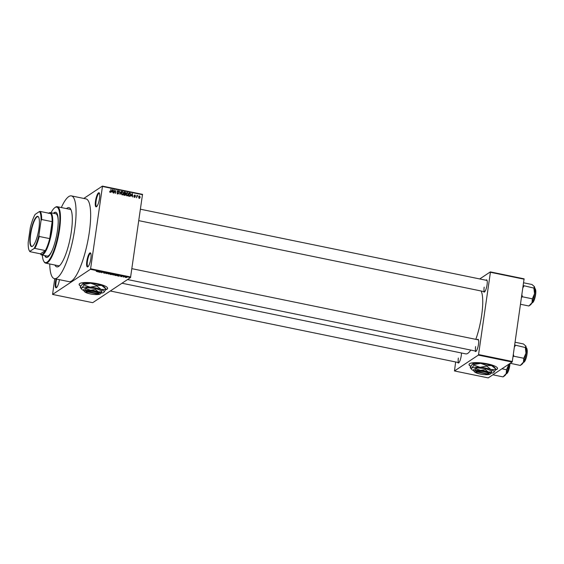 <?xml version="1.0" encoding="UTF-8"?>
<svg xmlns="http://www.w3.org/2000/svg" width="564" height="564" viewBox="0 0 564 564"><rect width="100%" height="100%" fill="white"/><g stroke="black" fill="none" stroke-linecap="round" stroke-linejoin="round"><path stroke-width="0.85" d="M99.518 198.457A7.198 1.755 101.6 0 1 96.536 206.713A7.198 1.755 101.6 0 1 95.492 201.136A7.198 1.755 101.6 0 1 99.342 193.057A7.198 1.755 101.6 0 1 99.518 198.457M99.49 193.396A6.719 1.636 -78.4 0 0 99.313 193.311A6.719 1.636 -78.4 0 0 96.084 201.136A6.719 1.636 -78.4 0 0 96.606 206.473A6.719 1.636 -78.4 0 0 96.804 206.466M90.86 258.552A7.198 1.755 101.6 0 1 87.871 266.807A7.198 1.755 101.6 0 1 86.835 261.224A7.198 1.755 101.6 0 1 90.677 253.151A7.198 1.755 101.6 0 1 90.86 258.552M90.832 253.483A6.719 1.636 -78.4 0 0 90.656 253.398A6.719 1.636 -78.4 0 0 87.427 261.231A6.719 1.636 -78.4 0 0 87.949 266.568A6.719 1.636 -78.4 0 0 88.146 266.56M59.431 279.681A7.198 1.755 101.6 0 1 56.492 287.654A7.198 1.755 101.6 0 1 55.448 282.078A7.198 1.755 101.6 0 1 56.069 278.99M56.64 279.109A6.719 1.636 -78.4 0 0 56.04 282.078A6.719 1.636 -78.4 0 0 56.562 287.414A6.719 1.636 -78.4 0 0 56.76 287.407M495.65 369.857A14.403 3.328 -171.8 0 0 497.547 368.553A14.403 3.328 -171.8 0 0 487.317 363.829A14.403 3.328 -171.8 0 0 469.036 364.45A14.403 3.328 -171.8 0 0 470.644 366.325M495.763 369.653A14.403 3.328 -171.8 0 0 497.554 368.461M105.743 289.727A14.403 3.328 -171.8 0 0 107.632 288.423A14.403 3.328 -171.8 0 0 97.403 283.699A14.403 3.328 -171.8 0 0 79.129 284.312A14.403 3.328 -171.8 0 0 80.73 286.195M105.849 289.522A14.403 3.328 -171.8 0 0 107.639 288.331M461.451 352.986A6.239 1.516 101.6 0 1 461.246 355.722A6.239 1.516 101.6 0 1 458.666 362.878A6.239 1.516 101.6 0 1 457.778 362.405M458.356 358.041A5.76 1.403 -78.4 0 0 458.8 362.617A5.76 1.403 -78.4 0 0 458.941 362.617M485.907 280.216A6.239 1.516 101.6 0 1 486.908 280.139A6.239 1.516 101.6 0 1 487.063 284.82A6.239 1.516 101.6 0 1 484.476 291.969A6.239 1.516 101.6 0 1 483.588 291.503M484.166 287.139A5.76 1.403 -78.4 0 0 484.617 291.715A5.76 1.403 -78.4 0 0 484.751 291.715M477.341 339.662A6.239 1.516 101.6 0 1 478.342 339.584A6.239 1.516 101.6 0 1 478.498 344.266A6.239 1.516 101.6 0 1 475.91 351.414A6.239 1.516 101.6 0 1 475.022 350.949M475.6 346.585A5.76 1.403 -78.4 0 0 476.051 351.161A5.76 1.403 -78.4 0 0 476.185 351.161M66.489 208.609A30.237 7.36 101.6 0 1 70.592 208.969A30.237 7.36 101.6 0 1 71.339 231.656A30.237 7.36 101.6 0 1 58.804 266.314A30.237 7.36 101.6 0 1 54.898 265.024M42.321 255.09A28.32 6.888 -78.4 0 0 43.823 261.336A28.32 6.888 -78.4 0 0 58.945 229.576A28.32 6.888 -78.4 0 0 54.856 207.63L55.378 207.263A28.799 7.008 101.6 0 1 57.288 206.713A28.799 7.008 101.6 0 1 59.537 229.583A28.799 7.008 101.6 0 1 45.691 263.134L58.459 265.757A28.799 7.008 -78.4 0 0 59.615 265.63M49.731 263.966A42.237 10.279 -78.4 0 0 54.391 278.644A42.237 10.279 -78.4 0 0 74.695 229.428A42.237 10.279 -78.4 0 0 71.395 195.891A42.237 10.279 -78.4 0 0 61.321 207.545M54.391 278.644L68.977 281.64A42.237 10.279 -78.4 0 0 89.288 232.424A42.237 10.279 -78.4 0 0 85.989 198.895L71.395 195.891M475.812 339.352A33.121 8.058 -78.4 0 0 481.67 315.283A33.121 8.058 -78.4 0 0 481.155 291.003M83.81 198.443L102.387 186.106L142.523 194.347L130.531 277.558L90.402 269.31L90.6 268.753L130.728 277.002M125.652 277.523L125.187 277.213L126.35 277.143L126.808 277.537L125.187 277.213M126.35 277.143L126.844 277.326M123.269 277.114L123.664 276.6L124.552 276.804L123.312 276.832M120.992 276.572L120.492 276.36L121.598 276.6L120.83 276.177L121.676 276.184L121.133 276.226L121.902 276.649L120.492 276.36M121.352 276.346L120.83 276.177M121.676 276.184L122.169 276.367M121.464 276.374L121.916 276.543M115.832 275.584L114.978 275.408L115.916 274.788L117.404 275.493L115.846 275.493M111.108 274.612L110.213 274.428L111.15 273.808L112.617 274.308L111.122 274.52M112.053 273.991L112.631 274.196M106.455 273.66L106.251 272.8L106.406 273.554L108.302 273.223L106.469 273.533M100.258 272.384L100.914 271.7L101.689 272.518L102.733 272.074L101.795 272.701L101.012 271.883L100.3 272.102M96.197 271.333L97.071 271.58L97.882 271.08L97.537 271.559L96.232 271.312M54.722 278.715L52.579 294.429L92.707 302.678L130.531 277.558M52.579 294.429L90.402 269.31M97.833 271.883L99.652 271.439L99.638 272.257L97.847 271.742M104.114 273.188L103.466 272.779L104.996 273.131L103.938 272.539L105.616 272.898L104.227 272.595L105.292 273.195L104.128 273.089M103.769 272.828L104.248 273.117M105.045 272.941L103.938 272.539M105.024 272.539L105.637 272.764M105.313 272.849L104.939 272.518M107.978 273.85L109.627 273.484L110.262 274.034L107.978 273.85M112.751 274.83L114.4 274.464L115.035 275.013L112.751 274.83M117.397 275.909L118.912 275.401L119.208 276.275L117.418 275.768M137.024 196.61L136.558 197.767L136.897 195.412L137.799 195.687L136.692 196.829M136.805 196.068L137.207 195.722M137.461 195.919L136.756 196.399M134.845 197.09L135.374 196.787L134.563 197.4L133.964 196.498L134.634 197.069L135.036 196.554L134.154 195.496L134.902 194.961L135.48 195.771L134.451 195.511L135.374 196.787L134.563 197.4M134.295 197.294L135.078 196.787M134.154 195.496L134.514 195.363M134.867 195.299L134.147 195.708M131.363 195.708L132.328 193.565L132.787 196.991L132.371 195.912L130.918 196.004M127.013 195.849L126.258 195.172L126.132 194.002L127.499 192.528L128.373 194.425L127.915 195.525L127.013 195.849L127.45 195.835M126.815 192.662L127.499 192.528L127.097 192.923M122.247 194.869L121.486 194.192L121.366 193.022L122.726 191.548L123.608 193.445L123.149 194.545L122.247 194.869L122.684 194.855M122.043 191.682L122.726 191.548L122.325 191.943M110.149 192.38L109.67 191.245L110.565 191.831L110.988 189.18L110.96 191.436L110.149 192.38L110.579 192.317M109.86 192.246L110.565 191.831M142.586 194.721L102.458 186.472L90.6 268.753M111.799 191.682L112.758 189.546L113.216 192.973L112.8 191.887L111.348 191.986M114.21 190.512L113.836 193.099L114.013 189.8L115.176 192.712L115.839 190.181L115.373 193.417L114.21 190.512L113.879 190.731M118.736 193.184L117.693 193.931L116.889 192.641L117.777 193.565L118.447 193.128L117.171 191.323L118.123 190.604L118.856 191.753L118.073 190.984L117.46 191.393L118.736 193.184L118.052 193.953M118.355 193.84L117.693 193.931M117.382 193.826L118.447 193.128M117.523 190.695L118.123 190.604L117.728 190.999M118.073 190.984L117.164 191.584M121.408 191.323L120.033 194.368L119.349 190.9L119.928 193.96L120.936 191.633M125.709 194.559L124.686 195.327L123.791 195.144L124.256 191.908L125.159 192.091L125.835 193.071L125.278 194.848M125.328 195.264L124.686 195.327M125.427 193.339L125.123 193.882M130.742 194.89L129.41 196.3L128.557 196.124L129.022 192.888L130.284 193.205L130.742 194.89L130.397 195.116M130.101 196.209L129.41 196.3M140.21 197.28L139.223 198.359L138.596 196.977L139.576 195.919L140.21 197.28L139.865 197.513M139.738 198.267L139.223 198.359M139.068 196.018L139.576 195.919L139.202 196.328M455.656 361.968L454.478 370.964L488.227 377.894L512.098 362.039L478.357 355.101L478.554 354.552L512.302 361.489L512.098 362.039M454.478 370.964L478.357 355.101M479.731 278.947L490.342 271.897L524.09 278.835L512.302 361.489M524.16 279.208L490.412 272.271L478.554 354.552M121.993 283.227L465.744 353.875A33.121 8.058 -78.4 0 0 470.764 350.075M490.412 272.271L490.342 271.897M478.498 339.93A5.76 1.403 -78.4 0 0 478.371 339.873L131.934 268.675M487.063 280.484A5.76 1.403 -78.4 0 0 486.936 280.428L140.499 209.23M102.458 186.472L102.387 186.106M71.064 209.914A28.799 7.008 -78.4 0 0 70.056 209.343L57.288 206.713M110.389 192.007L110.262 192.402M112.285 189.857L112.758 189.546M112.356 190.442L111.947 191.323L112.758 191.492L112.574 189.857L111.891 190.745M111.51 191.619L111.947 191.323M112.165 190.124L112.574 189.857M112.306 191.788L112.758 191.492M113.97 190.103L114.323 189.864M117.242 193.917L117.911 193.487M121.789 191.915L122.191 191.908M123.255 193.678L123.608 193.445M123.072 193.797L122.614 194.904M122.106 194.834L122.811 194.39L122.303 194.488L123.319 193.374L123.297 192.62L122.677 191.929L121.479 192.507M122.677 191.929L121.655 193.085L122.303 194.488L121.923 194.742M124.707 192.387L125.159 192.091M125.3 193.424L124.891 194.037M125.166 194.932L125.025 195.356M124.517 195.327L124.884 194.862L124.517 195.327M124.665 193.812L125.004 193.424M124.489 192.345L124.348 193.311L125.208 193.459L125.539 193.064L124.996 192.451L124.158 192.564M124.722 193.776L125.539 193.064M124.299 193.692L124.136 194.827L125.053 194.975L125.419 194.502L124.87 193.804L123.967 193.91M124.559 195.299L125.419 194.502M124.299 195.25L124.75 194.954M126.555 192.895L126.963 192.888M127.838 194.777L127.379 195.884M126.879 195.814L127.577 195.37L127.069 195.468L128.084 194.354L128.07 193.6L127.443 192.909L126.244 193.487M127.443 192.909L126.421 194.065L127.069 195.468L126.696 195.722M129.903 193.459L130.284 193.205M130.087 195.778L129.819 196.314M128.888 196.265L129.685 195.948M129.262 193.325L128.902 195.807L130.221 195.588L130.178 193.579L128.93 193.544M128.973 196.209L130.221 195.588M131.856 193.882L132.328 193.565M131.927 194.46L131.518 195.348L132.328 195.511L132.145 193.875L131.461 194.77M131.074 195.637L131.518 195.348M131.736 194.15L132.145 193.875M131.877 195.814L132.328 195.511M137.447 195.919L137.799 195.687M139.618 197.929L139.442 198.373M138.956 198.246L139.921 197.245L139.519 196.258L138.645 196.709M139.519 196.258L138.885 197.033L139.569 197.964L139.033 198.324M99.109 271.573L98.566 271.7L99.377 271.862L99.13 271.432M101.534 272.271L101.485 272.638M106.286 272.807L106.166 273.596M106.504 272.849L106.406 273.554M109.522 273.554L108.302 273.639L109.98 273.97L109.536 273.462M108.33 273.448L108.774 274.048M110.093 273.618L109.98 273.97M111.334 273.935L112.306 274.259L111.341 273.843M112.306 274.259L111.848 273.949M110.939 274.196L111.982 274.555L110.981 273.921M111.524 274.224L111.982 274.555M114.288 274.534L113.075 274.619L114.746 274.95L114.302 274.442M113.096 274.428L113.54 275.028M114.859 274.597L114.746 274.95M116.099 274.915L115.38 275.394L117.115 275.436L116.113 274.823M117.023 275.021L117.115 275.436M118.68 275.592L118.137 275.718L118.948 275.888L118.701 275.451M126.512 277.481L125.476 277.269L126.512 277.481L126.258 277.121M125.504 277.1L125.751 277.544M79.143 284.221A14.403 3.328 -171.8 0 0 80.814 286.047M469.058 364.358A14.403 3.328 -171.8 0 0 470.728 366.177M44.775 255.598A23.039 5.605 -78.4 0 0 46.396 257.403A23.039 5.605 -78.4 0 0 57.472 230.556A23.039 5.605 -78.4 0 0 55.674 212.261A23.039 5.605 -78.4 0 0 53.467 213.284M55.892 212.332A23.039 5.605 -78.4 0 0 53.925 213.375M45.691 263.134A28.799 7.008 101.6 0 1 44.154 261.879L43.823 261.336M48.856 213.114A21.601 5.259 101.6 0 1 48.934 213.051A21.601 5.259 101.6 0 1 49.012 213.002A21.601 5.259 101.6 0 1 50.365 212.642L55.836 213.77A21.601 5.259 101.6 0 1 58.219 221.321M52.311 250.085A21.601 5.259 101.6 0 1 47.143 256.084L41.666 254.956A21.601 5.259 101.6 0 1 40.516 254.019L40.396 253.821M54.856 207.63A28.32 6.888 -78.4 0 0 51.014 212.776M45.233 255.689A23.039 5.605 -78.4 0 0 46.629 257.431M32.479 246.299A15.411 3.751 101.6 0 1 30.308 234.321A15.411 3.751 101.6 0 1 36.752 216.618A15.411 3.751 101.6 0 1 38.542 217.034A15.411 3.751 101.6 0 1 38.289 232.213A15.411 3.751 101.6 0 1 32.536 246.256A15.411 3.751 101.6 0 1 32.479 246.299M38.641 217.21A15.122 3.68 -78.4 0 0 37.936 216.703A15.122 3.68 -78.4 0 0 36.984 216.957A15.122 3.68 -78.4 0 0 30.949 232.551A15.122 3.68 -78.4 0 0 31.845 246.327A15.122 3.68 -78.4 0 0 32.691 246.137M34.869 248.407L34.066 248.541A20.642 5.02 -78.4 0 0 38.93 235.188L39.219 236.464A21.122 5.139 101.6 0 1 34.869 248.407L45.353 250.564L40.439 253.828A21.122 5.139 -78.4 0 0 42.631 254.047A21.122 5.139 -78.4 0 0 45.353 250.564A21.122 5.139 -78.4 0 0 49.703 238.614A21.122 5.139 -78.4 0 0 52.149 221.673A21.122 5.139 -78.4 0 0 50.682 213.587A21.122 5.139 -78.4 0 0 48.49 213.368M50.365 212.642A21.601 5.259 101.6 0 1 51.648 232.312A21.601 5.259 101.6 0 1 43.019 254.604A21.601 5.259 101.6 0 1 41.666 254.956M39.219 236.464L49.703 238.614L52.149 221.673L41.658 219.516L41.031 220.602A20.642 5.02 -78.4 0 0 39.395 211.563L35.165 214.376A20.642 5.02 -78.4 0 0 30.301 227.729L28.2 242.316A20.642 5.02 -78.4 0 0 29.363 250.776A20.642 5.02 -78.4 0 0 29.836 251.354L34.066 248.541M29.836 251.354L29.948 251.678A21.122 5.139 101.6 0 1 29.695 251.318L29.363 250.776M40.439 253.828L29.948 251.678M38.93 235.188L41.031 220.602M39.395 211.563L40.192 211.429A21.122 5.139 101.6 0 1 41.658 219.516M50.682 213.587L40.192 211.429M520.544 304.278L528.87 305.991L532.021 302.699A9.658 2.348 -78.4 0 0 534.538 293.745L532.338 298.821L532.021 302.699A9.658 2.348 -78.4 0 1 530.534 304.814L528.87 305.991M521.531 297.432L522.412 296.784L532.338 298.821M522.412 296.784L521.904 294.838M533.889 288.084L534.538 293.745A9.658 2.348 -78.4 0 0 534.348 286.582L533.889 288.084L523.244 285.56M522.941 287.675L523.963 286.04M523.639 282.797L531.965 284.503L534.348 286.582A9.658 2.348 -78.4 0 0 534.298 286.498A9.658 2.348 -78.4 0 0 534.284 286.477L534.348 286.582M493.126 374.849L503.053 376.893L506.211 373.601A9.658 2.348 -78.4 0 0 508.721 364.647L506.528 369.73L506.211 373.601A9.658 2.348 -78.4 0 1 504.717 375.723L503.053 376.893M501.946 368.786L506.528 369.73M508.77 364.252L508.721 364.647A9.658 2.348 101.6 0 0 508.777 364.245M510.216 363.294L520.304 365.437L523.455 362.144A9.658 2.348 -78.4 0 0 525.972 353.191L523.773 358.267L523.455 362.144A9.658 2.348 -78.4 0 1 521.968 364.259L520.304 365.437M512.965 356.878L513.846 356.229L523.773 358.267M513.846 356.229L513.339 354.284M525.324 347.53L525.972 353.191A9.658 2.348 -78.4 0 0 525.782 346.028L525.324 347.53L514.678 345.006M514.375 347.121L515.397 345.485M515.073 342.235L523.399 343.948L525.782 346.028A9.658 2.348 -78.4 0 0 525.733 345.943L525.782 346.028M98.763 293.773L85.996 291.158A6.719 1.551 -171.8 0 0 85.996 291.814L86.398 292.314A6.239 1.438 -171.8 0 0 91.96 294.225A6.239 1.438 -171.8 0 0 98.221 294.147L98.749 293.773M98.488 293.964A6.239 1.438 -171.8 0 0 94.188 291.68A6.239 1.438 -171.8 0 0 86.666 291.539M99.017 293.597A6.719 1.551 -171.8 0 0 94.392 291.13A6.719 1.551 -171.8 0 0 86.278 290.982M95.323 289.417L90.614 290.27L86.25 288.697L84.762 290.784L83.62 290.446L83.761 289.438L86.398 287.689L95.464 288.408L101.901 290.876L101.76 291.884L98.362 291.863L95.323 289.417L95.464 288.408M94.47 294.493A8.157 1.882 -171.8 0 0 100.265 293.971L101.76 291.884M86.25 288.697L86.398 287.689M100.265 293.971A8.157 1.882 -171.8 0 0 100.293 293.95A8.157 1.882 -171.8 0 0 98.362 291.863A8.157 1.882 -171.8 0 0 90.614 290.27A8.157 1.882 -171.8 0 0 84.762 290.784A8.157 1.882 -171.8 0 0 84.6 291.687L83.62 290.446M101.019 293.146A11.52 2.658 -171.8 0 0 103.776 292.406A11.52 2.658 -171.8 0 0 103.818 292.378A11.52 2.658 -171.8 0 0 101.09 289.431A11.52 2.658 -171.8 0 0 90.148 287.182A11.52 2.658 -171.8 0 0 81.886 287.908A11.52 2.658 -171.8 0 0 81.667 289.191A11.52 2.658 -171.8 0 0 83.669 290.509M103.776 292.406L105.884 289.459L101.09 289.431L96.797 285.976L90.148 287.182L83.994 284.961L81.886 287.908L80.278 287.428L80.356 286.886L82.457 283.932L84.071 284.418L90.719 283.206L96.874 285.433L101.668 285.454L105.962 288.916L104.573 287.154A11.52 2.658 -171.8 0 0 101.668 285.454A11.52 2.658 -171.8 0 0 90.719 283.206A11.52 2.658 -171.8 0 0 82.457 283.932A11.52 2.658 -171.8 0 0 82.422 283.96L82.457 283.932M105.884 289.459L105.962 288.916M96.797 285.976L96.874 285.433M83.994 284.961L84.071 284.418M81.667 289.191L80.278 287.428M84.6 291.687A8.157 1.882 -171.8 0 0 86.659 292.892A8.157 1.882 -171.8 0 0 90.036 293.851M85.996 291.158L86.398 291.715L98.221 294.147M86.398 291.715A6.239 1.438 -171.8 0 0 86.398 292.314M488.403 374.094L475.903 371.288A6.719 1.551 -171.8 0 0 475.91 371.944L476.312 372.444A6.239 1.438 -171.8 0 0 481.875 374.355A6.239 1.438 -171.8 0 0 488.135 374.277L488.403 374.094A6.239 1.438 -171.8 0 0 484.102 371.81A6.239 1.438 -171.8 0 0 476.58 371.669M488.925 373.728A6.719 1.551 -171.8 0 0 484.3 371.26A6.719 1.551 -171.8 0 0 476.192 371.112M485.23 369.547L480.521 370.4L476.164 368.828L474.669 370.915L473.534 370.576L473.675 369.575L476.312 367.82L485.378 368.539L491.815 371.006L491.667 372.014L488.276 371.993L485.23 369.547L485.378 368.539M484.384 374.623A8.157 1.882 -171.8 0 0 490.179 374.101L491.667 372.014M476.164 368.828L476.312 367.82M490.179 374.101A8.157 1.882 -171.8 0 0 490.208 374.08A8.157 1.882 -171.8 0 0 488.276 371.993A8.157 1.882 -171.8 0 0 480.521 370.4A8.157 1.882 -171.8 0 0 474.669 370.915A8.157 1.882 -171.8 0 0 474.514 371.824L473.534 370.576M490.927 373.276A11.52 2.658 -171.8 0 0 493.69 372.543A11.52 2.658 -171.8 0 0 493.733 372.515A11.52 2.658 -171.8 0 0 491.004 369.561A11.52 2.658 -171.8 0 0 480.063 367.312A11.52 2.658 -171.8 0 0 471.8 368.038A11.52 2.658 -171.8 0 0 471.582 369.321A11.52 2.658 -171.8 0 0 473.584 370.64M493.69 372.543L495.798 369.589L491.004 369.561L486.711 366.106L480.063 367.312L473.908 365.091L471.8 368.038L470.186 367.559L472.371 364.069L473.986 364.548L480.634 363.336L486.788 365.564L491.575 365.585L495.876 369.046L494.487 367.284A11.52 2.658 -171.8 0 0 491.575 365.585A11.52 2.658 -171.8 0 0 480.634 363.336A11.52 2.658 -171.8 0 0 472.371 364.069A11.52 2.658 -171.8 0 0 472.329 364.097L472.371 364.069M495.798 369.589L495.876 369.046M486.711 366.106L486.788 365.564M473.908 365.091L473.986 364.548M471.582 369.321L470.186 367.559M474.514 371.824A8.157 1.882 -171.8 0 0 476.573 373.023A8.157 1.882 -171.8 0 0 479.95 373.981M475.903 371.288L476.312 371.845L488.135 374.277M476.312 371.845A6.239 1.438 -171.8 0 0 476.312 372.444M124.447 193.72L124.898 193.424M129.389 193.353L129.833 193.057M134.458 196.173L134.824 195.927M106.518 272.856L106.434 273.427M534.834 288.803C535.377 288.204 535.701 289.515 535.8 292.723C535.144 298.06 534.073 301.402 532.585 302.755L531.923 302.903A7.198 1.755 -78.4 0 0 532.388 302.79A7.198 1.755 -78.4 0 0 535.264 295.36A7.198 1.755 -78.4 0 0 534.834 288.803L534.82 288.803M535.314 289.304A6.909 1.685 101.6 0 1 535.356 296.029A6.909 1.685 101.6 0 1 532.698 302.572M506.888 373.474A6.909 1.685 101.6 0 0 509.983 363.442L508.199 371.507L506.775 373.657L506.105 373.812A7.198 1.755 -78.4 0 0 506.571 373.692A7.198 1.755 -78.4 0 0 509.778 363.583M526.268 348.249C526.811 347.65 527.136 348.961 527.234 352.169C526.579 357.505 525.507 360.847 524.019 362.201L523.371 362.356A7.198 1.755 -78.4 0 0 523.822 362.236A7.198 1.755 -78.4 0 0 526.698 354.805A7.198 1.755 -78.4 0 0 526.268 348.249L526.254 348.249M526.748 348.749A6.909 1.685 101.6 0 1 526.783 355.475A6.909 1.685 101.6 0 1 524.132 362.017M110.452 191.964L109.917 192.317M118.228 193.501L117.693 193.854M117.665 191.034L117.129 191.393M125.363 193.396L124.827 193.755M125.201 194.911L124.665 195.271M129.995 195.856L129.459 196.216M134.93 197.026L134.394 197.386M134.556 195.334L134.02 195.687M137.285 195.955L136.749 196.314M484.617 291.715L138.85 220.658M458.8 362.617L110.297 290.996M127.549 279.54L476.051 351.161"/></g></svg>
